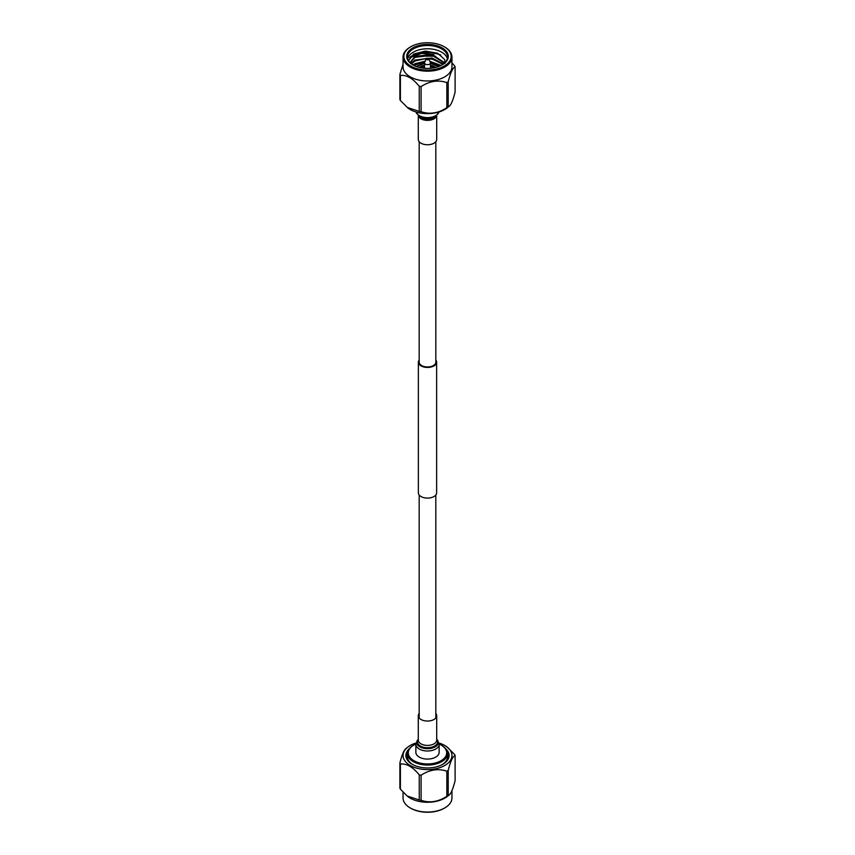 <?xml version="1.0" encoding="UTF-8"?>
<svg xmlns="http://www.w3.org/2000/svg" width="855" height="855" viewBox="0 0 855 855"><rect width="100%" height="100%" fill="white"/><g stroke="black" fill="none" stroke-linecap="round" stroke-linejoin="round"><path stroke-width="1.28" d="M419.174 360.008A9.127 5.269 0 0 0 418.373 362.167A9.127 5.269 0 0 0 421.045 365.887A9.127 5.269 0 0 0 430.995 367.03A9.127 5.269 0 0 0 436.627 362.167A9.127 5.269 0 0 0 435.826 360.008M418.373 362.167L418.373 492.833A9.127 5.269 0 0 0 421.045 496.563A9.127 5.269 0 0 0 430.995 497.696A9.127 5.269 0 0 0 436.627 492.833L436.627 362.167M419.174 141.706L419.174 362.167A8.326 4.809 0 0 0 421.611 365.566A8.326 4.809 0 0 0 430.685 366.603A8.326 4.809 0 0 0 435.826 362.167L435.826 141.706M418.298 115.927L418.298 139.44A9.202 5.312 0 0 0 423.845 144.313A9.202 5.312 0 0 0 436.702 139.44L436.702 115.927M435.826 713.455A9.202 5.312 180 0 1 436.702 715.721A9.202 5.312 180 0 1 429.787 720.872A9.202 5.312 180 0 1 419.431 718.275A9.202 5.312 180 0 1 418.298 715.721A9.202 5.312 180 0 1 419.174 713.455M439.139 744.278L439.139 752.357A11.639 6.722 180 0 1 430.386 758.866A11.639 6.722 180 0 1 417.293 755.596A11.639 6.722 180 0 1 415.861 752.357L415.861 744.278A11.639 6.722 180 0 0 417.293 747.505A11.639 6.722 180 0 0 430.386 750.786A11.639 6.722 180 0 0 439.139 744.278L436.702 739.233A10.762 6.22 180 0 1 436.937 739.5A10.762 6.22 180 0 1 432.673 747.933A10.762 6.22 180 0 1 418.063 745.475A10.762 6.22 180 0 1 418.298 739.265L415.861 744.278M419.324 67.449A10.004 5.771 180 0 1 424.54 65.269M430.46 65.269A10.004 5.771 180 0 1 435.676 67.449M434.18 67.78A9.202 5.312 0 0 0 430.46 66.401M424.54 66.401A9.202 5.312 0 0 0 420.82 67.78M428.825 58.835L430.375 62.533A2.96 1.71 180 0 1 430.375 62.533A2.96 1.71 180 0 1 430.46 62.939A2.96 1.71 180 0 1 427.885 64.638A2.96 1.71 180 0 1 424.636 63.377A2.96 1.71 180 0 1 424.54 62.939A2.96 1.71 180 0 1 424.625 62.533L426.175 58.835A1.357 0.78 180 0 1 427.479 58.236A1.357 0.78 180 0 1 428.815 58.813A1.357 0.78 180 0 1 428.825 58.835A1.357 0.78 180 0 1 427.831 59.775A1.357 0.78 180 0 1 426.185 59.219A1.357 0.78 180 0 1 426.175 58.835M413.318 65.194L424.732 62.276M430.343 62.447L435.505 63.441M417.892 59.743L426.335 58.61M428.729 58.685L435.505 59.818M417.892 56.12L435.505 56.184M413.371 54.282L426.143 51.353L437.482 53.202M441.917 65.066A20.007 11.553 0 0 0 447.507 57.061A20.007 11.553 0 0 0 446.823 54.068A20.007 11.553 0 0 0 424.892 45.604A20.007 11.553 0 0 0 407.493 57.061A20.007 11.553 0 0 0 408.177 60.053A20.007 11.553 0 0 0 413.083 65.066M447.304 58.696A20.007 11.553 0 0 0 446.823 57.338A20.007 11.553 0 0 0 426.303 48.799A20.007 11.553 0 0 0 407.696 58.696M408.487 60.662L413.831 54.004L425.491 51.086L437.696 53.288L444.653 59.508L444.953 63.537M450.35 52.871A23.651 13.659 180 0 1 433.624 69.597A23.651 13.659 180 0 1 404.65 59.936A23.651 13.659 180 0 1 410.774 46.747A23.651 13.659 180 0 1 444.226 46.747A23.651 13.659 180 0 1 450.35 52.871M410.496 46.918A24.453 14.118 0 0 0 410.208 47.078A24.453 14.118 0 0 0 403.047 57.061A24.453 14.118 0 0 0 403.881 60.716A24.453 14.118 0 0 0 430.696 71.051A24.453 14.118 0 0 0 451.953 57.061A24.453 14.118 0 0 0 451.119 53.405A24.453 14.118 0 0 0 444.792 47.078A24.453 14.118 0 0 0 444.504 46.918M403.047 57.061L403.047 66.861A24.453 14.118 0 0 0 403.881 70.516A24.453 14.118 0 0 0 430.696 80.851A24.453 14.118 0 0 0 451.953 66.861L451.953 57.061M451.953 62.821L454.604 65.867A28.333 16.363 180 0 1 454.871 66.401A28.333 16.363 180 0 1 455.106 66.947C452.808 67.641 450.51 72.6 448.202 81.802A28.333 16.363 180 0 1 446.844 82.593C438.284 79.675 429.712 81.001 421.098 86.569A28.333 16.363 180 0 1 419.239 86.28C412.976 78.436 406.702 74.812 400.397 75.4A28.333 16.363 180 0 1 400.129 74.866A28.333 16.363 180 0 1 399.894 74.332L403.047 64.328M399.894 74.332L399.894 99.447A28.333 16.363 0 0 0 400.129 99.982A28.333 16.363 0 0 0 400.397 100.516L407.814 107.901A24.453 14.118 0 0 0 447.186 107.901L448.202 106.918C450.5 106.212 452.797 101.264 455.106 92.051L455.106 66.947M448.202 81.802L448.202 106.918A28.333 16.363 180 0 1 446.844 107.698L446.844 82.593M421.098 86.569L421.098 111.684C429.659 114.602 438.23 113.277 446.844 107.698M421.098 111.684A28.333 16.363 180 0 1 419.239 111.396L419.239 86.28M407.14 107.377L419.239 111.396M441.191 65.45L429.873 61.336M425.192 61.175L415.07 63.676L412.997 65.012M443.435 64.04L432.053 58.022L415.07 60.042L410.945 63.548M444.76 62.896L432.053 54.399L415.07 56.419L409.94 62.597M440.432 65.814L430.268 62.287M424.807 62.094L413.713 65.397M442.965 64.382L432.053 58.931L428.505 58.493M426.613 58.418L415.07 60.951L411.362 63.89M444.504 63.142L432.053 55.297L415.07 57.328L410.079 62.736M447.593 53.299A20.809 12.013 180 0 1 442.206 64.895A20.809 12.013 180 0 1 412.794 64.895A20.809 12.013 180 0 1 407.408 59.519A20.809 12.013 180 0 1 422.113 44.802A20.809 12.013 180 0 1 447.593 53.299M440.795 55.009A24.453 14.118 0 0 0 410.261 56.847M433.902 54.699L421.739 53.352L409.524 57.851M400.397 75.4L400.397 100.516M423.877 68.229A3.762 2.17 180 0 1 424.54 67.481M430.46 67.481A3.762 2.17 180 0 1 431.123 68.229M445.786 748.83A21.599 12.472 180 0 1 448.373 752.25A21.599 12.472 180 0 1 442.772 764.295A21.599 12.472 180 0 1 412.228 764.295A21.599 12.472 180 0 1 406.627 758.706A21.599 12.472 180 0 1 409.214 748.83M407.536 752.742A20.809 12.013 0 0 0 406.691 756.13A20.809 12.013 0 0 0 407.408 759.24A20.809 12.013 0 0 0 412.516 764.456M442.484 764.456A20.809 12.013 0 0 0 448.309 756.13A20.809 12.013 0 0 0 447.593 753.02A20.809 12.013 0 0 0 447.464 752.742M441.362 745.186A20.007 11.553 180 0 1 441.65 745.346A20.007 11.553 180 0 1 446.823 750.53A20.007 11.553 180 0 1 447.507 753.512A20.007 11.553 180 0 1 430.108 764.969A20.007 11.553 180 0 1 408.177 756.504A20.007 11.553 180 0 1 407.493 753.512A20.007 11.553 180 0 1 413.35 745.346A20.007 11.553 180 0 1 413.638 745.186M407.493 753.512L407.493 756.782A20.007 11.553 0 0 0 408.177 759.774A20.007 11.553 0 0 0 412.815 764.616M415.872 744.042A19.205 11.083 0 0 0 413.916 745.026A19.205 11.083 0 0 0 408.947 755.735A19.205 11.083 0 0 0 432.47 763.568A19.205 11.083 0 0 0 446.054 749.995A19.205 11.083 0 0 0 441.084 745.026A19.205 11.083 0 0 0 439.128 744.042M448.298 756.451A20.809 12.013 0 0 0 447.593 753.672A20.809 12.013 0 0 0 447.507 753.479M451.953 790.672L451.953 797.939A24.453 14.118 180 0 1 444.792 807.922A24.453 14.118 180 0 1 410.208 807.922A24.453 14.118 180 0 1 403.881 801.595A24.453 14.118 180 0 1 403.047 797.939L403.047 792.179M419.239 800.013L419.239 774.897C412.976 767.042 406.702 763.419 400.397 764.017A28.333 16.363 180 0 1 400.129 763.483A28.333 16.363 180 0 1 399.894 762.949L399.894 788.054A28.333 16.363 0 0 0 400.129 788.599A28.333 16.363 0 0 0 400.397 789.133L407.14 795.994L419.239 800.013A28.333 16.363 0 0 0 421.098 800.301C429.659 803.208 438.241 801.883 446.844 796.315A28.333 16.363 0 0 0 448.202 795.535C450.5 794.829 452.797 789.87 455.106 780.668L455.106 755.553A28.333 16.363 0 0 0 454.871 755.018A28.333 16.363 0 0 0 454.604 754.484L447.186 747.099A24.453 14.118 180 0 1 451.119 751.823A24.453 14.118 180 0 1 433.827 769.115A24.453 14.118 180 0 1 403.881 759.133A24.453 14.118 180 0 1 407.814 747.099A24.453 14.118 180 0 1 416 743.016M439 743.016A24.453 14.118 180 0 1 447.186 747.099M399.894 762.949C402.192 753.768 404.49 748.82 406.798 748.082M410.496 808.082A23.651 13.659 0 0 0 410.774 808.253A23.651 13.659 0 0 0 444.226 808.253A23.651 13.659 0 0 0 444.504 808.082M455.106 755.553C452.808 756.258 450.51 761.207 448.202 770.419L448.202 795.535L449.121 795L447.186 796.518A24.453 14.118 180 0 1 407.814 796.518L407.14 795.994M400.397 764.017L400.397 789.133M446.844 796.315L446.844 771.21C438.284 768.292 429.712 769.618 421.098 775.186L421.098 800.301M419.239 774.897A28.333 16.363 0 0 0 421.098 775.186M446.844 771.21A28.333 16.363 0 0 0 448.202 770.419M407.493 753.479A20.809 12.013 0 0 0 406.702 756.451M442.185 764.616A20.007 11.553 0 0 0 447.507 756.782L447.507 753.512M419.752 116.985A10.078 5.814 0 0 0 419.997 117.146L419.484 116.814A10.762 6.22 0 0 0 423.225 118.375A10.762 6.22 0 0 0 435.516 116.814L439.043 111.973M416.022 111.994A11.639 6.722 0 0 0 422.872 117.039A11.639 6.722 0 0 0 438.978 111.994M419.997 117.146A10.078 5.814 0 0 0 423.492 118.61A10.078 5.814 0 0 0 435.003 117.146A10.078 5.814 0 0 0 435.248 116.985M418.469 116.066A9.202 5.312 0 0 0 423.845 119.935A9.202 5.312 0 0 0 436.531 116.066M436.702 739.522A10.078 5.814 180 0 1 431.978 747.099A10.078 5.814 180 0 1 418.661 744.684A10.078 5.814 180 0 1 418.298 739.522M436.702 715.721L436.702 740.099A9.202 5.312 180 0 1 429.787 745.239A9.202 5.312 180 0 1 419.431 742.653A9.202 5.312 180 0 1 418.298 740.099L418.298 715.721M416.471 66.594L424.54 63.356M430.46 63.356L438.53 66.594M435.826 494.992L435.826 717.986M419.174 494.992L419.174 717.986M419.484 116.814L415.958 111.973M416.139 66.466L424.54 63.195M430.46 63.195L438.861 66.466M430.46 62.939L430.46 68.293M410.774 46.747L410.208 47.078M444.226 46.747L444.792 47.078M424.54 62.939L424.54 68.293M413.916 745.026L413.35 745.346M441.084 745.026L441.65 745.346M407.814 747.099L405.879 748.617M444.226 808.253L444.792 807.922M410.774 808.253L410.208 807.922"/></g></svg>
